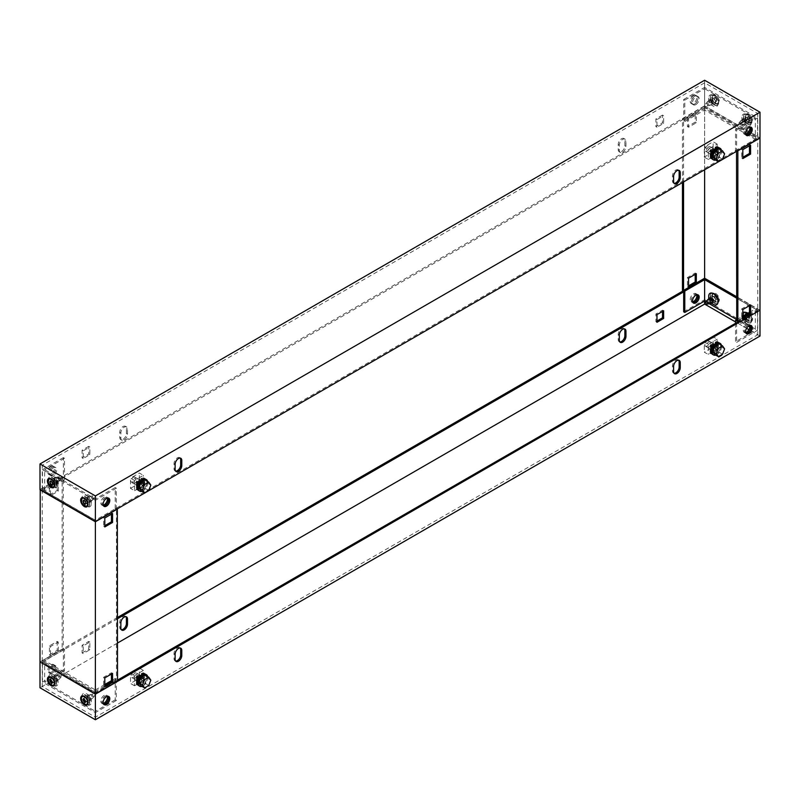 <?xml version="1.0" encoding="UTF-8"?>
<svg xmlns="http://www.w3.org/2000/svg" width="800" height="800" viewBox="0 0 800 800"><rect width="100%" height="100%" fill="white"/><g stroke="black" fill="none" stroke-linecap="round" stroke-linejoin="round"><path stroke-width="0.6" stroke-dasharray="4 3" d="M712.76 349.38A3.13 1.81 120 0 0 714.8 346.62A3.13 1.81 120 0 0 714.32 344.11A3.13 1.81 120 0 0 712.76 344.27A3.13 1.81 120 0 0 710.71 347.03A3.13 1.81 120 0 0 711.19 349.54A3.13 1.81 120 0 0 712.76 349.38M708.71 341.93A3.13 1.81 -60 0 1 710.28 341.78A3.13 1.81 -60 0 1 710.76 344.29A3.13 1.81 -60 0 1 708.71 347.05A3.13 1.81 -60 0 1 707.15 347.2A3.13 1.81 -60 0 1 706.67 344.69A3.13 1.81 -60 0 1 708.71 341.93M718.3 342.38L718.3 349.1L717.19 349.74L715.08 348.84L717.19 350.05L717.19 343.34L716.53 342.96M718.57 342.65L718.3 349.1M716.86 342.83L717.19 349.74M717.19 343.02L717.9 342.61L717.91 349.8L711.68 353.4M716.77 342.78L715.36 341.96L715.36 348.68M717.19 349.38L713.14 347.05L704.28 352.17L708.33 354.5L717.19 349.38L717.19 339.15L713.14 336.82L713.14 347.05M713.14 336.82L704.28 341.93L704.28 352.17M704.28 341.93L708.33 344.27L708.33 354.5M711.98 346.03L711.98 352.74L710.87 353.38M711.57 345.79L710.15 344.97L710.15 351.69L711.98 352.74M712.54 346.94L712.54 352.74L711.62 353.27M711.84 345.63L710.43 344.81L710.15 351.69M712.54 352.74L710.43 351.53M715.36 341.96L715.08 343.76M715.08 343.85L715.08 348.84M708.33 344.27L717.19 339.15M716.5 342.94L715.08 342.12M718.43 342.62L717.19 343.34M718.57 349.26L717.19 350.05M715.97 351.24A3.13 1.81 -60 0 1 714.4 351.39A3.13 1.81 -60 0 1 713.92 348.88A3.13 1.81 -60 0 1 715.97 346.12A3.13 1.81 -60 0 1 717.54 345.97A3.13 1.81 -60 0 1 718.02 348.48A3.13 1.81 -60 0 1 715.97 351.24M707.11 346.12A3.13 1.81 -60 0 1 705.54 346.28A3.13 1.81 -60 0 1 705.06 343.77A3.13 1.81 -60 0 1 707.11 341.01A3.13 1.81 -60 0 1 708.67 340.85A3.13 1.81 -60 0 1 709.15 343.36A3.13 1.81 -60 0 1 707.11 346.12M715.75 355.11A6.66 3.84 120 0 0 716.86 354.63A6.66 3.84 120 0 0 721.43 345.28M719.3 342.91A6.66 3.84 -60 0 1 720.32 348.25A6.66 3.84 -60 0 1 715.97 354.12A6.66 3.84 -60 0 1 712.64 354.45M714.78 354.55L718.93 352.15L721.01 346.79L718.93 343.83M721.01 346.79L724.61 348.87M718.93 352.15L722.53 354.23M142.18 677.39A3.13 1.81 120 0 0 140.14 680.15A3.13 1.81 120 0 0 140.62 682.66A3.13 1.81 120 0 0 142.18 682.51A3.13 1.81 120 0 0 144.23 679.75A3.13 1.81 120 0 0 143.75 677.24A3.13 1.81 120 0 0 142.18 677.39M133.32 672.28A3.13 1.81 120 0 0 131.28 675.04A3.13 1.81 120 0 0 131.76 677.55A3.13 1.81 120 0 0 133.32 677.39A3.13 1.81 120 0 0 135.37 674.63A3.13 1.81 120 0 0 134.89 672.12A3.13 1.81 120 0 0 133.32 672.28M147.65 676.55A6.66 3.84 -60 0 1 143.07 685.9A6.66 3.84 -60 0 1 141.97 686.38M138.86 685.72A6.66 3.84 120 0 0 142.18 685.39A6.66 3.84 120 0 0 146.53 679.52A6.66 3.84 120 0 0 145.51 674.19M145.15 675.11L147.23 678.06L145.15 683.42L140.99 685.82M147.23 678.06L150.83 680.14M145.15 683.42L148.75 685.5M138.97 675.54A3.13 1.81 -60 0 1 140.54 675.38A3.13 1.81 -60 0 1 141.02 677.89A3.13 1.81 -60 0 1 138.97 680.65A3.13 1.81 -60 0 1 137.41 680.81A3.13 1.81 -60 0 1 136.93 678.3A3.13 1.81 -60 0 1 138.97 675.54M134.93 678.32A3.13 1.81 120 0 0 136.98 675.56A3.13 1.81 120 0 0 136.5 673.05A3.13 1.81 120 0 0 134.93 673.2A3.13 1.81 120 0 0 132.88 675.97A3.13 1.81 120 0 0 133.36 678.48A3.13 1.81 120 0 0 134.93 678.32M138.2 677.3L138.2 684.01L136.37 682.96L138.75 684.01L138.75 678.22M137.09 684.65L138.2 684.01M137.78 677.06L136.37 676.24L136.37 682.96M134.54 685.77L130.5 683.44L139.36 678.32L143.4 680.65L134.54 685.77L134.54 675.54L130.5 673.2L130.5 683.44M130.5 673.2L139.36 668.09L139.36 678.32M139.36 668.09L143.4 670.42L143.4 680.65M137.89 684.67L144.12 681.07L144.12 673.88L143.4 674.29L143.4 681.01L144.79 680.53L144.79 673.92M143.02 674.07L143.02 680.43L136.37 684.27L136.37 676.59L143.02 672.76L143.02 674.04L141.58 673.24L141.58 679.95L143.4 681.01M144.51 673.65L144.51 680.37M142.74 674.23L143.4 674.61L143.4 681.33L144.79 680.53M143.4 674.61L144.64 673.9M142.71 674.21L141.3 673.4L141.3 675.03M141.3 675.12L141.58 679.95M143.4 681.33L141.3 680.11M136.37 676.24L136.65 682.8M143.4 670.42L134.54 675.54M138.06 676.9L136.65 676.08M137.83 684.54L138.75 684.01M53.68 676.87A3.69 2.13 60 0 1 53.69 676.88A3.69 2.13 60 0 1 56.29 681.38A3.69 2.13 60 0 1 53.68 682.9A3.69 2.13 60 0 1 53.65 682.89A3.69 2.13 60 0 1 51.07 678.41A3.69 2.13 60 0 1 53.68 676.87M52.9 678.22L52.9 678.22A2.58 1.49 60 0 1 54.73 681.39A2.58 1.49 60 0 1 52.9 682.45A2.58 1.49 60 0 1 52.88 682.43A2.58 1.49 60 0 1 51.08 679.3A2.58 1.49 60 0 1 52.9 678.22L51.08 677.17L52.9 678.22M52.18 685.5A5.82 3.36 60 0 1 48.07 678.38A5.82 3.36 60 0 1 52.18 676A5.82 3.36 60 0 1 52.2 676.01A5.82 3.36 60 0 1 56.3 683.11A5.82 3.36 60 0 1 52.18 685.5M86.91 696.06A3.69 2.13 60 0 1 86.92 696.06A3.69 2.13 60 0 1 89.52 700.57A3.69 2.13 60 0 1 86.91 702.09A3.69 2.13 60 0 1 86.88 702.07A3.69 2.13 60 0 1 84.3 697.6A3.69 2.13 60 0 1 86.91 696.06L85.43 695.2A5.82 3.36 60 0 1 89.53 702.29A5.82 3.36 60 0 1 85.42 704.68A5.82 3.36 60 0 1 81.3 697.56A5.82 3.36 60 0 1 85.42 695.19A5.82 3.36 60 0 1 85.43 695.2M86.14 697.41L86.14 697.41A2.58 1.49 60 0 1 87.96 700.58A2.58 1.49 60 0 1 86.14 701.63A2.58 1.49 60 0 1 86.12 701.62A2.58 1.49 60 0 1 84.31 698.49A2.58 1.49 60 0 1 86.14 697.41L84.31 696.36L86.14 697.41M713.09 302.2A3.69 2.13 60 0 1 713.08 302.19A3.69 2.13 60 0 1 710.48 297.68A3.69 2.13 60 0 1 713.09 296.17A3.69 2.13 60 0 1 713.12 296.18A3.69 2.13 60 0 1 715.7 300.66A3.69 2.13 60 0 1 713.09 302.2L714.57 303.06A5.82 3.36 -120 0 0 714.58 303.07A5.82 3.36 -120 0 0 718.7 300.69A5.82 3.36 -120 0 0 714.58 293.57A5.82 3.36 -120 0 0 710.47 295.96A5.82 3.36 -120 0 0 714.57 303.06M713.86 300.84L713.86 300.84A2.58 1.49 60 0 1 712.04 297.68A2.58 1.49 60 0 1 713.86 296.62A2.58 1.49 60 0 1 713.88 296.63A2.58 1.49 60 0 1 715.69 299.77A2.58 1.49 60 0 1 713.86 300.84L715.69 301.9A5.17 2.98 60 0 1 712.04 295.57A5.17 2.98 60 0 1 715.69 293.46A5.17 2.98 60 0 1 719.35 299.79A5.17 2.98 60 0 1 715.69 301.9L713.86 300.84M746.32 321.38A3.69 2.13 60 0 1 746.31 321.38A3.69 2.13 60 0 1 743.71 316.87A3.69 2.13 60 0 1 746.32 315.35A3.69 2.13 60 0 1 746.35 315.37A3.69 2.13 60 0 1 748.93 319.84A3.69 2.13 60 0 1 746.32 321.38L747.8 322.24A5.82 3.36 -120 0 0 751.93 319.88A5.82 3.36 -120 0 0 747.82 312.75A5.82 3.36 -120 0 0 743.7 315.15A5.82 3.36 -120 0 0 747.8 322.24A5.82 3.36 -120 0 0 747.82 322.25M747.1 320.03L747.1 320.03A2.58 1.49 60 0 1 745.27 316.86A2.58 1.49 60 0 1 747.1 315.81A2.58 1.49 60 0 1 747.12 315.82A2.58 1.49 60 0 1 748.92 318.95A2.58 1.49 60 0 1 747.1 320.03L748.92 321.08A5.17 2.98 60 0 1 745.27 314.75A5.17 2.98 60 0 1 748.92 312.64A5.17 2.98 60 0 1 752.58 318.97A5.17 2.98 60 0 1 748.92 321.08L747.1 320.03M697.52 294.74A4.7 2.71 120 0 0 697 294.25A4.7 2.71 120 0 0 694.65 294.48A4.7 2.71 120 0 0 691.58 298.62A4.7 2.71 120 0 0 692.3 302.39A4.7 2.71 120 0 0 692.99 302.6M696.74 294.81A4.7 2.71 120 0 0 695.89 293.61A4.7 2.71 120 0 0 693.54 293.84A4.7 2.71 120 0 0 690.47 297.98A4.7 2.71 120 0 0 691.19 301.75A4.7 2.71 120 0 0 692.66 301.89M746.09 333.29A4.7 2.71 -60 0 1 745.47 333.08A4.7 2.71 -60 0 1 744.75 329.32A4.7 2.71 -60 0 1 747.82 325.18A4.7 2.71 -60 0 1 750.17 324.94A4.7 2.71 -60 0 1 750.65 325.38M125.91 616.68A4.7 2.71 120 0 0 125.43 616.25A4.7 2.71 120 0 0 123.08 616.48A4.7 2.71 120 0 0 119.75 622.23L119.75 627.35A4.7 2.71 120 0 0 120.73 629.5A4.7 2.71 120 0 0 121.35 629.71M175.62 661.04A4.7 2.71 -60 0 1 175 660.84A4.7 2.71 -60 0 1 174.03 658.69L174.03 653.57A4.7 2.71 -60 0 1 177.35 647.82A4.7 2.71 -60 0 1 179.7 647.58A4.7 2.71 -60 0 1 180.19 648.02M624.38 328.9A4.7 2.71 120 0 0 623.89 328.46A4.7 2.71 120 0 0 621.54 328.69A4.7 2.71 120 0 0 618.22 334.45L618.22 339.57A4.7 2.71 120 0 0 619.19 341.72A4.7 2.71 120 0 0 619.81 341.92M674.09 373.26A4.7 2.71 -60 0 1 673.47 373.05A4.7 2.71 -60 0 1 672.49 370.9L672.49 365.79A4.7 2.71 -60 0 1 675.82 360.03A4.7 2.71 -60 0 1 678.17 359.8A4.7 2.71 -60 0 1 678.65 360.23M52.18 673.08A4.7 2.71 120 0 0 55.25 668.94A4.7 2.71 120 0 0 54.53 665.17A4.7 2.71 120 0 0 52.18 665.4A4.7 2.71 120 0 0 49.11 669.54A4.7 2.71 120 0 0 49.83 673.31A4.7 2.71 120 0 0 52.18 673.08M51.08 672.44A4.7 2.71 120 0 0 54.15 668.3A4.7 2.71 120 0 0 53.43 664.53A4.7 2.71 120 0 0 51.08 664.76A4.7 2.71 120 0 0 48.01 668.9A4.7 2.71 120 0 0 48.73 672.67A4.7 2.71 120 0 0 51.08 672.44M103.62 704.21A4.7 2.71 -60 0 1 103 704.01A4.7 2.71 -60 0 1 102.28 700.24A4.7 2.71 -60 0 1 105.35 696.1A4.7 2.71 -60 0 1 107.7 695.87A4.7 2.71 -60 0 1 108.19 696.3M760 336.05L704.62 304.07L40 687.79M759.78 310.34L704.62 278.49L704.62 304.07M662.52 311.43L662.52 310.15L655.88 313.99L655.88 321.66L656.98 321.02M82.09 652.93L88.74 649.09L88.74 641.42L82.09 645.26L82.09 652.93L83.2 653.57L89.85 649.73L89.85 642.06L83.2 645.9L83.2 653.57M704.62 278.49L682.68 291.15M117.54 617.44L40.22 662.08M711.26 346.44L711.26 353.48M137.48 677.71L137.48 684.75M736.96 322.49L757.78 310.47L704.62 279.77L683.68 291.86M117.54 618.72L42.22 662.2L95.38 692.9L117.54 680.11M757.78 310.47L757.78 334.77L748.95 329.67M746.57 328.3L735.52 321.92M704.62 279.77L704.62 301M117.54 643.02L42.22 686.51L95.38 717.2L757.78 334.77M42.22 662.2L42.22 686.51M95.38 692.9L95.38 717.2M716.8 342.8L716.8 349.16L710.15 353L710.15 345.32L716.8 341.49L716.8 342.76M143.02 672.76L144.12 673.4M136.37 676.59L137.48 677.23M136.37 684.27L137.48 684.91M143.02 680.43L144.12 681.07M88.74 641.42L89.85 642.06M88.74 649.09L89.85 649.73M82.09 645.26L83.2 645.9M716.8 341.49L717.91 342.12M710.15 345.32L711.26 345.96M710.15 353L711.26 353.64M716.8 349.16L717.91 349.8M662.52 310.15L663.63 310.79M655.88 321.66L656.98 322.3M655.88 313.99L656.98 314.63M747.98 314.96L750.22 317.98L749.56 318.95L747.3 315.94L747.98 314.96M747.7 315.12L749.94 318.14L749.26 319.12L747.02 316.1L747.7 315.12M740.86 322.64A1.37 0.79 -120 0 0 740.18 321.17A1.37 0.79 -120 0 0 739.09 320.99A1.37 0.79 -120 0 0 738.93 321.52A1.37 0.79 -120 0 0 739.44 322.8A1.37 0.79 -120 0 0 740.44 323.32A1.37 0.79 -120 0 0 740.86 322.64M744.14 321.54A2.35 1.36 -120 0 0 743.11 319.18A2.35 1.36 -120 0 0 741.3 318.55A2.35 1.36 -120 0 0 741.1 318.71A2.35 1.36 -120 0 0 740.82 319.62A2.35 1.36 -120 0 0 741.7 321.83A2.35 1.36 -120 0 0 743.41 322.71A2.35 1.36 -120 0 0 743.65 322.62A2.35 1.36 -120 0 0 744.14 321.54M745.27 317.06A2.35 1.36 -120 0 0 746.93 319.93A2.35 1.36 -120 0 0 748.1 320.05A2.35 1.36 -120 0 0 748.59 318.97A2.35 1.36 -120 0 0 747.57 316.61A2.35 1.36 -120 0 0 745.75 315.98A2.35 1.36 -120 0 0 745.27 317.06L745.27 315.36A4.43 2.56 -120 0 0 748.4 320.78A4.43 2.56 -120 0 0 750.61 321A4.43 2.56 -120 0 0 751.53 318.97A4.43 2.56 -120 0 0 749.59 314.52A4.43 2.56 -120 0 0 746.18 313.34A4.43 2.56 -120 0 0 745.27 315.36M751.89 318.77A4.43 2.56 -120 0 0 749.95 314.31A4.43 2.56 -120 0 0 746.54 313.13A4.43 2.56 -120 0 0 745.63 315.15A4.43 2.56 -120 0 0 747.56 319.61A4.43 2.56 -120 0 0 750.97 320.79A4.43 2.56 -120 0 0 751.89 318.77M714.75 295.78L716.99 298.8L716.33 299.76L714.07 296.75L714.75 295.78L716.71 298.96L716.05 299.92L713.79 296.91L714.47 295.94M707.87 299.53A2.35 1.36 -120 0 0 707.59 300.44A2.35 1.36 -120 0 0 708.47 302.64A2.35 1.36 -120 0 0 710.18 303.53M712.04 297.87A2.35 1.36 -120 0 0 713.7 300.75A2.35 1.36 -120 0 0 714.87 300.86A2.35 1.36 -120 0 0 715.36 299.79A2.35 1.36 -120 0 0 714.33 297.42A2.35 1.36 -120 0 0 712.52 296.79A2.35 1.36 -120 0 0 712.04 297.87L712.04 296.18A4.43 2.56 -120 0 0 715.17 301.6A4.43 2.56 -120 0 0 717.38 301.81A4.43 2.56 -120 0 0 718.3 299.79A4.43 2.56 -120 0 0 716.36 295.34A4.43 2.56 -120 0 0 712.95 294.15A4.43 2.56 -120 0 0 712.04 296.18M718.66 299.58A4.43 2.56 -120 0 0 716.72 295.13A4.43 2.56 -120 0 0 713.31 293.94A4.43 2.56 -120 0 0 712.4 295.97A4.43 2.56 -120 0 0 714.33 300.42A4.43 2.56 -120 0 0 717.74 301.61A4.43 2.56 -120 0 0 718.66 299.58M85.83 701.55L85.37 702.23M83.86 698.57L86.01 701.44M82.45 696.56A4.43 2.56 -120 0 0 81.7 698.47A4.43 2.56 -120 0 0 83.52 702.79A4.43 2.56 -120 0 0 86.86 704.2M87.95 702.36A4.43 2.56 -120 0 0 87.96 702.08A4.43 2.56 -120 0 0 84.83 696.66A4.43 2.56 -120 0 0 84.58 696.52M87.96 700.38A2.35 1.36 -120 0 0 86.3 697.51A2.35 1.36 -120 0 0 85.13 697.39A2.35 1.36 -120 0 0 84.64 698.47A2.35 1.36 -120 0 0 85.67 700.83A2.35 1.36 -120 0 0 87.48 701.46A2.35 1.36 -120 0 0 87.96 700.38L87.96 702.08M89.09 695.9A2.35 1.36 -120 0 0 90.12 698.26A2.35 1.36 -120 0 0 91.93 698.89A2.35 1.36 -120 0 0 92.13 698.73A2.35 1.36 -120 0 0 92.41 697.81A2.35 1.36 -120 0 0 91.53 695.61A2.35 1.36 -120 0 0 89.82 694.73A2.35 1.36 -120 0 0 89.58 694.82A2.35 1.36 -120 0 0 89.09 695.9M92.37 694.8A1.37 0.79 -120 0 0 93.05 696.27A1.37 0.79 -120 0 0 94.14 696.45A1.37 0.79 -120 0 0 94.3 695.92A1.37 0.79 -120 0 0 93.79 694.64A1.37 0.79 -120 0 0 92.79 694.12A1.37 0.79 -120 0 0 92.37 694.8M52.6 682.37L52.13 683.05M50.63 679.38L52.78 682.25M49.22 677.37A4.43 2.56 -120 0 0 48.47 679.28A4.43 2.56 -120 0 0 50.29 683.61A4.43 2.56 -120 0 0 53.63 685.01M54.72 683.18A4.43 2.56 -120 0 0 54.73 682.89A4.43 2.56 -120 0 0 51.6 677.47A4.43 2.56 -120 0 0 51.35 677.34M54.73 681.2A2.35 1.36 -120 0 0 53.07 678.32A2.35 1.36 -120 0 0 51.9 678.2A2.35 1.36 -120 0 0 51.41 679.28A2.35 1.36 -120 0 0 52.43 681.64A2.35 1.36 -120 0 0 54.25 682.27A2.35 1.36 -120 0 0 54.73 681.2L54.73 682.89M55.86 676.71A2.35 1.36 -120 0 0 56.89 679.08A2.35 1.36 -120 0 0 58.7 679.7A2.35 1.36 -120 0 0 58.9 679.54A2.35 1.36 -120 0 0 59.18 678.63A2.35 1.36 -120 0 0 58.3 676.43A2.35 1.36 -120 0 0 56.59 675.54A2.35 1.36 -120 0 0 56.35 675.64A2.35 1.36 -120 0 0 55.86 676.71M59.14 675.62A1.37 0.79 -120 0 0 59.82 677.08A1.37 0.79 -120 0 0 60.91 677.27A1.37 0.79 -120 0 0 61.07 676.74A1.37 0.79 -120 0 0 60.56 675.45A1.37 0.79 -120 0 0 59.56 674.94A1.37 0.79 -120 0 0 59.14 675.62M138.97 480.48A3.13 1.81 120 0 0 136.93 483.24A3.13 1.81 120 0 0 137.41 485.75A3.13 1.81 120 0 0 138.97 485.6A3.13 1.81 120 0 0 141.02 482.84A3.13 1.81 120 0 0 140.54 480.33A3.13 1.81 120 0 0 138.97 480.48M134.93 483.26A3.13 1.81 -60 0 1 133.36 483.42A3.13 1.81 -60 0 1 132.88 480.91A3.13 1.81 -60 0 1 134.93 478.15A3.13 1.81 -60 0 1 136.5 477.99A3.13 1.81 -60 0 1 136.98 480.5A3.13 1.81 -60 0 1 134.93 483.26M137.78 482L136.37 481.19L136.37 487.9L138.2 488.96L138.2 482.24M138.2 488.96L137.09 489.6M134.54 480.48L130.5 478.15L139.36 473.03L143.4 475.37L134.54 480.48L134.54 490.71L130.5 488.38L130.5 478.15M130.5 488.38L139.36 483.26L139.36 473.03M139.36 483.26L143.4 485.6L143.4 475.37M141.3 480.07L141.3 485.05L143.4 486.27L144.79 485.47L143.4 485.95L143.4 479.24L144.12 478.82L144.12 486.01L137.89 489.61M143.4 485.95L141.58 484.89L141.58 478.18L142.99 479L143.02 485.37L136.37 489.21L136.37 481.54L143.02 477.7L143.02 478.98M144.51 485.31L144.51 478.6M144.79 485.47L144.79 478.86M143.4 486.27L143.4 479.55L144.64 478.84M141.3 479.97L141.58 478.18M143.4 479.55L142.74 479.17M142.71 479.16L141.3 478.34M136.37 487.9L136.65 481.03L138.06 481.84M143.4 485.6L134.54 490.71M137.83 489.48L138.75 488.96L138.75 483.16M138.75 488.96L136.65 487.74M142.18 482.34A3.13 1.81 -60 0 1 143.75 482.18A3.13 1.81 -60 0 1 144.23 484.69A3.13 1.81 -60 0 1 142.18 487.45A3.13 1.81 -60 0 1 140.62 487.61A3.13 1.81 -60 0 1 140.14 485.1A3.13 1.81 -60 0 1 142.18 482.34M133.32 477.22A3.13 1.81 -60 0 1 134.89 477.07A3.13 1.81 -60 0 1 135.37 479.58A3.13 1.81 -60 0 1 133.32 482.34A3.13 1.81 -60 0 1 131.76 482.49A3.13 1.81 -60 0 1 131.28 479.98A3.13 1.81 -60 0 1 133.32 477.22M141.97 491.33A6.66 3.84 120 0 0 143.07 490.84A6.66 3.84 120 0 0 147.65 481.49M145.51 479.13A6.66 3.84 -60 0 1 146.53 484.46A6.66 3.84 -60 0 1 142.18 490.33A6.66 3.84 -60 0 1 138.86 490.66M140.99 490.76L145.15 488.36L147.23 483.01L145.15 480.05M145.15 488.36L148.75 490.44M147.23 483.01L150.83 485.08M715.97 156.18A3.13 1.81 120 0 0 718.02 153.42A3.13 1.81 120 0 0 717.54 150.91A3.13 1.81 120 0 0 715.97 151.07A3.13 1.81 120 0 0 713.92 153.83A3.13 1.81 120 0 0 714.4 156.34A3.13 1.81 120 0 0 715.97 156.18M707.11 151.07A3.13 1.81 120 0 0 709.15 148.3A3.13 1.81 120 0 0 708.67 145.79A3.13 1.81 120 0 0 707.11 145.95A3.13 1.81 120 0 0 705.06 148.71A3.13 1.81 120 0 0 705.54 151.22A3.13 1.81 120 0 0 707.11 151.07M721.43 150.22A6.66 3.84 -60 0 1 716.86 159.57A6.66 3.84 -60 0 1 715.75 160.06M712.64 159.39A6.66 3.84 120 0 0 715.97 159.06A6.66 3.84 120 0 0 720.32 153.19A6.66 3.84 120 0 0 719.3 147.86M718.93 148.78L721.01 151.74L718.93 157.09L714.78 159.49M718.93 157.09L722.53 159.17M721.01 151.74L724.61 153.81M712.76 154.33A3.13 1.81 -60 0 1 711.19 154.48A3.13 1.81 -60 0 1 710.71 151.97A3.13 1.81 -60 0 1 712.76 149.21A3.13 1.81 -60 0 1 714.32 149.06A3.13 1.81 -60 0 1 714.8 151.57A3.13 1.81 -60 0 1 712.76 154.33M708.71 146.88A3.13 1.81 120 0 0 706.67 149.64A3.13 1.81 120 0 0 707.15 152.15A3.13 1.81 120 0 0 708.71 151.99A3.13 1.81 120 0 0 710.76 149.23A3.13 1.81 120 0 0 710.28 146.72A3.13 1.81 120 0 0 708.71 146.88M716.77 147.72L715.36 146.91L715.36 153.62L717.19 154.68L718.3 154.04L718.3 147.32M718.3 154.04L718.57 147.59M717.19 154.68L716.86 147.77M711.68 158.34L717.91 154.74L717.91 147.55L717.19 147.96M717.19 144.09L713.14 141.76L704.28 146.88L708.33 149.21L717.19 144.09L717.19 154.33L713.14 151.99L713.14 141.76M713.14 151.99L704.28 157.11L704.28 146.88M704.28 157.11L708.33 159.44L708.33 149.21M710.87 158.32L711.98 157.68L711.98 150.97M711.98 157.68L710.15 156.63L710.15 149.91L711.57 150.73M711.84 150.57L710.43 149.75L710.43 156.47L712.54 157.68L712.54 151.89M712.54 157.68L711.62 158.21M715.36 153.62L715.08 148.8M715.08 148.7L715.08 147.07L716.5 147.88M708.33 159.44L717.19 154.33M718.57 154.2L717.19 155L717.19 148.28L716.53 147.9M717.19 155L715.08 153.78M718.43 147.57L717.19 148.28M713.09 103.94A3.69 2.13 -120 0 0 715.7 102.4A3.69 2.13 -120 0 0 713.12 97.93A3.69 2.13 -120 0 0 713.09 97.91A3.69 2.13 -120 0 0 710.48 99.43A3.69 2.13 -120 0 0 713.08 103.94A3.69 2.13 -120 0 0 713.09 103.94L714.57 104.8A5.82 3.36 -120 0 0 714.58 104.81A5.82 3.36 -120 0 0 718.7 102.44A5.82 3.36 -120 0 0 714.58 95.32A5.82 3.36 -120 0 0 710.47 97.71A5.82 3.36 -120 0 0 714.57 104.8M713.86 102.59A2.58 1.49 -120 0 0 715.69 101.51A2.58 1.49 -120 0 0 713.88 98.38A2.58 1.49 -120 0 0 713.86 98.37A2.58 1.49 -120 0 0 712.04 99.42A2.58 1.49 -120 0 0 713.86 102.59L715.69 103.64A5.17 2.98 -120 0 0 719.35 101.53A5.17 2.98 -120 0 0 715.69 95.2A5.17 2.98 -120 0 0 712.04 97.31A5.17 2.98 -120 0 0 715.69 103.64L713.86 102.59M746.32 123.13A3.69 2.13 -120 0 0 748.93 121.59A3.69 2.13 -120 0 0 746.35 117.11A3.69 2.13 -120 0 0 746.32 117.1A3.69 2.13 -120 0 0 743.71 118.62A3.69 2.13 -120 0 0 746.31 123.12A3.69 2.13 -120 0 0 746.32 123.13M747.1 121.78A2.58 1.49 -120 0 0 748.92 120.7A2.58 1.49 -120 0 0 747.12 117.57A2.58 1.49 -120 0 0 747.1 117.55A2.58 1.49 -120 0 0 745.27 118.61A2.58 1.49 -120 0 0 747.1 121.78L748.92 122.83A5.17 2.98 -120 0 0 752.58 120.72A5.17 2.98 -120 0 0 748.92 114.39A5.17 2.98 -120 0 0 745.27 116.5A5.17 2.98 -120 0 0 748.92 122.83L747.1 121.78M747.82 114.5A5.82 3.36 -120 0 0 743.7 116.89A5.82 3.36 -120 0 0 747.8 123.99A5.82 3.36 -120 0 0 747.82 124A5.82 3.36 -120 0 0 751.93 121.62A5.82 3.36 -120 0 0 747.82 114.5M53.68 478.62A3.69 2.13 -120 0 0 51.07 480.16A3.69 2.13 -120 0 0 53.65 484.63A3.69 2.13 -120 0 0 53.68 484.65A3.69 2.13 -120 0 0 56.29 483.13A3.69 2.13 -120 0 0 53.69 478.62A3.69 2.13 -120 0 0 53.68 478.62L52.2 477.76A5.82 3.36 60 0 1 52.2 477.76A5.82 3.36 60 0 1 56.3 484.85A5.82 3.36 60 0 1 52.18 487.25A5.82 3.36 60 0 1 48.07 480.12A5.82 3.36 60 0 1 52.18 477.75M52.9 479.97A2.58 1.49 -120 0 0 51.08 481.05A2.58 1.49 -120 0 0 52.88 484.18A2.58 1.49 -120 0 0 52.9 484.19A2.58 1.49 -120 0 0 54.73 483.14A2.58 1.49 -120 0 0 52.9 479.97L51.08 478.92L52.9 479.97M86.91 497.8A3.69 2.13 -120 0 0 84.3 499.34A3.69 2.13 -120 0 0 86.88 503.82A3.69 2.13 -120 0 0 86.91 503.83A3.69 2.13 -120 0 0 89.52 502.32A3.69 2.13 -120 0 0 86.92 497.81A3.69 2.13 -120 0 0 86.91 497.8L85.43 496.94A5.82 3.36 60 0 1 89.53 504.04A5.82 3.36 60 0 1 85.42 506.43A5.82 3.36 60 0 1 81.3 499.31A5.82 3.36 60 0 1 85.42 496.93A5.82 3.36 60 0 1 85.43 496.94M86.14 499.16A2.58 1.49 -120 0 0 84.31 500.23A2.58 1.49 -120 0 0 86.12 503.37A2.58 1.49 -120 0 0 86.14 503.38A2.58 1.49 -120 0 0 87.96 502.32A2.58 1.49 -120 0 0 86.14 499.16L84.31 498.1L86.14 499.16M52.18 467.15A4.7 2.71 120 0 0 49.11 471.29A4.7 2.71 120 0 0 49.83 475.06A4.7 2.71 120 0 0 52.18 474.82A4.7 2.71 120 0 0 55.25 470.68A4.7 2.71 120 0 0 54.53 466.92A4.7 2.71 120 0 0 52.18 467.15M51.08 466.51A4.7 2.71 120 0 0 48.01 470.65A4.7 2.71 120 0 0 48.73 474.42A4.7 2.71 120 0 0 51.08 474.18A4.7 2.71 120 0 0 54.15 470.04A4.7 2.71 120 0 0 53.43 466.28A4.7 2.71 120 0 0 51.08 466.51M103.62 505.96A4.7 2.71 -60 0 1 103 505.75A4.7 2.71 -60 0 1 102.28 501.99A4.7 2.71 -60 0 1 105.35 497.85A4.7 2.71 -60 0 1 107.7 497.61A4.7 2.71 -60 0 1 108.19 498.05M622.65 152.18A4.7 2.71 120 0 0 625.97 146.43L625.97 141.31A4.7 2.71 120 0 0 625 139.16A4.7 2.71 120 0 0 621.37 140.42A4.7 2.71 120 0 0 619.32 145.15L619.32 150.27A4.7 2.71 120 0 0 620.3 152.42A4.7 2.71 120 0 0 622.65 152.18M621.54 151.55A4.7 2.71 120 0 0 624.86 145.79L624.86 140.67A4.7 2.71 120 0 0 623.89 138.52A4.7 2.71 120 0 0 620.27 139.78A4.7 2.71 120 0 0 618.22 144.51L618.22 149.63A4.7 2.71 120 0 0 619.19 151.78A4.7 2.71 120 0 0 621.54 151.55M124.18 439.97A4.7 2.71 120 0 0 127.51 434.21L127.51 429.1A4.7 2.71 120 0 0 126.53 426.95A4.7 2.71 120 0 0 122.91 428.2A4.7 2.71 120 0 0 120.86 432.93L120.86 438.05A4.7 2.71 120 0 0 121.83 440.2A4.7 2.71 120 0 0 124.18 439.97M123.08 439.33A4.7 2.71 120 0 0 126.4 433.57L126.4 428.46A4.7 2.71 120 0 0 125.43 426.31A4.7 2.71 120 0 0 121.81 427.56A4.7 2.71 120 0 0 119.75 432.29L119.75 437.41A4.7 2.71 120 0 0 120.73 439.56A4.7 2.71 120 0 0 123.08 439.33M694.65 96.23A4.7 2.71 120 0 0 691.58 100.37A4.7 2.71 120 0 0 692.3 104.13A4.7 2.71 120 0 0 694.65 103.9A4.7 2.71 120 0 0 697.72 99.76A4.7 2.71 120 0 0 697 95.99A4.7 2.71 120 0 0 694.65 96.23M693.54 95.59A4.7 2.71 120 0 0 690.47 99.73A4.7 2.71 120 0 0 691.19 103.49A4.7 2.71 120 0 0 693.54 103.26A4.7 2.71 120 0 0 696.61 99.12A4.7 2.71 120 0 0 695.89 95.35A4.7 2.71 120 0 0 693.54 95.59M746.09 135.04A4.7 2.71 -60 0 1 745.47 134.83A4.7 2.71 -60 0 1 744.75 131.06A4.7 2.71 -60 0 1 747.82 126.92A4.7 2.71 -60 0 1 750.17 126.69A4.7 2.71 -60 0 1 750.65 127.13M88.74 446.36L82.09 450.2L82.09 457.88L88.74 454.04L88.74 446.36L89.85 447L83.2 450.84L83.2 458.51L89.85 454.68L89.85 447M662.52 115.09L655.88 118.93L655.88 126.6L662.52 122.77L662.52 115.09L663.63 115.73L656.98 119.57L656.98 127.24L663.63 123.41L663.63 115.73M40 489.53L704.62 105.82L704.62 80.24M704.62 105.82L760 137.8M137.48 482.66L137.48 489.69M711.26 151.39L711.26 158.42M95.38 520.23L42.22 489.53L704.62 107.1L757.78 137.8L95.38 520.23L95.38 495.93L42.22 465.23L704.62 82.8L757.78 113.49L95.38 495.93M42.22 489.53L42.22 465.23M704.62 107.1L704.62 82.8M757.78 137.8L757.78 113.49M674.09 183.32A4.7 2.71 -60 0 1 673.47 183.11A4.7 2.71 -60 0 1 672.49 180.96L672.49 175.85A4.7 2.71 -60 0 1 674.54 171.12A4.7 2.71 -60 0 1 678.17 169.86A4.7 2.71 -60 0 1 678.65 170.29M175.62 471.1A4.7 2.71 -60 0 1 175 470.9A4.7 2.71 -60 0 1 174.03 468.75L174.03 463.63A4.7 2.71 -60 0 1 176.08 458.9A4.7 2.71 -60 0 1 179.7 457.64A4.7 2.71 -60 0 1 180.19 458.08M716.8 147.74L716.8 154.1L710.15 157.94L710.15 150.27L716.8 146.43L716.8 147.71M710.15 157.94L711.26 158.58M716.8 154.1L717.91 154.74M716.8 146.43L717.91 147.07M710.15 150.27L711.26 150.91M655.88 126.6L656.98 127.24M655.88 118.93L656.98 119.57M662.52 122.77L663.63 123.41M136.37 489.21L137.48 489.85M143.02 485.37L144.12 486.01M143.02 477.7L144.12 478.34M136.37 481.54L137.48 482.18M82.09 457.88L83.2 458.51M82.09 450.2L83.2 450.84M88.74 454.04L89.85 454.68M85.37 503.98L85.83 503.3M86.01 503.18L85.53 500.96L83.86 500.31M94.3 497.67A1.37 0.79 60 0 1 94.14 498.2A1.37 0.79 60 0 1 93.05 498.02A1.37 0.79 60 0 1 92.37 496.55A1.37 0.79 60 0 1 92.79 495.87A1.37 0.79 60 0 1 93.79 496.38A1.37 0.79 60 0 1 94.3 497.67M92.41 499.56A2.35 1.36 60 0 1 92.13 500.47A2.35 1.36 60 0 1 91.93 500.64A2.35 1.36 60 0 1 90.12 500.01A2.35 1.36 60 0 1 89.09 497.64A2.35 1.36 60 0 1 89.58 496.57A2.35 1.36 60 0 1 89.82 496.47A2.35 1.36 60 0 1 91.53 497.36A2.35 1.36 60 0 1 92.41 499.56M87.96 502.13A2.35 1.36 60 0 1 87.48 503.21A2.35 1.36 60 0 1 85.67 502.58A2.35 1.36 60 0 1 84.64 500.21A2.35 1.36 60 0 1 85.13 499.14A2.35 1.36 60 0 1 86.3 499.25A2.35 1.36 60 0 1 87.96 502.13L87.96 503.82A4.43 2.56 60 0 1 87.95 504.11M86.86 505.94A4.43 2.56 60 0 1 83.52 504.54A4.43 2.56 60 0 1 81.7 500.21A4.43 2.56 60 0 1 82.45 498.3M84.58 498.27A4.43 2.56 60 0 1 84.83 498.4A4.43 2.56 60 0 1 87.96 503.82M52.13 484.79L52.6 484.11M52.78 484L52.3 481.78L50.63 481.13M61.07 478.48A1.37 0.79 60 0 1 60.91 479.01A1.37 0.79 60 0 1 59.82 478.83A1.37 0.79 60 0 1 59.14 477.36A1.37 0.79 60 0 1 59.56 476.68A1.37 0.79 60 0 1 60.56 477.2A1.37 0.79 60 0 1 61.07 478.48M59.18 480.38A2.35 1.36 60 0 1 58.9 481.29A2.35 1.36 60 0 1 58.7 481.45A2.35 1.36 60 0 1 56.89 480.82A2.35 1.36 60 0 1 55.86 478.46A2.35 1.36 60 0 1 56.35 477.38A2.35 1.36 60 0 1 56.59 477.29A2.35 1.36 60 0 1 58.3 478.17A2.35 1.36 60 0 1 59.18 480.38M54.73 482.94A2.35 1.36 60 0 1 54.25 484.02A2.35 1.36 60 0 1 52.43 483.39A2.35 1.36 60 0 1 51.41 481.03A2.35 1.36 60 0 1 51.9 479.95A2.35 1.36 60 0 1 53.07 480.07A2.35 1.36 60 0 1 54.73 482.94L54.73 484.64A4.43 2.56 60 0 1 54.72 484.93M53.63 486.76A4.43 2.56 60 0 1 50.29 485.35A4.43 2.56 60 0 1 48.47 481.03A4.43 2.56 60 0 1 49.22 479.12M51.35 479.08A4.43 2.56 60 0 1 51.6 479.22A4.43 2.56 60 0 1 54.73 484.64M749.53 117.6L747.96 116.71L747.3 117.68L747.98 119.81L749.56 120.7L750.22 119.73L749.53 117.6M749.26 117.76L747.68 116.87L747.02 117.84L747.7 119.97L749.28 120.86L749.94 119.89L749.26 117.76M751.89 120.51A4.43 2.56 60 0 1 750.97 122.54A4.43 2.56 60 0 1 747.56 121.35A4.43 2.56 60 0 1 745.63 116.9A4.43 2.56 60 0 1 746.54 114.87A4.43 2.56 60 0 1 749.95 116.06A4.43 2.56 60 0 1 751.89 120.51M745.27 117.11A4.43 2.56 60 0 1 746.18 115.08A4.43 2.56 60 0 1 749.59 116.27A4.43 2.56 60 0 1 751.53 120.72A4.43 2.56 60 0 1 750.61 122.75A4.43 2.56 60 0 1 748.4 122.53A4.43 2.56 60 0 1 745.27 117.11L745.27 118.8A2.35 1.36 60 0 1 745.75 117.73A2.35 1.36 60 0 1 747.57 118.36A2.35 1.36 60 0 1 748.59 120.72A2.35 1.36 60 0 1 748.1 121.8A2.35 1.36 60 0 1 746.93 121.68A2.35 1.36 60 0 1 745.27 118.8M740.82 121.37A2.35 1.36 60 0 1 741.1 120.46A2.35 1.36 60 0 1 741.3 120.3A2.35 1.36 60 0 1 743.11 120.92A2.35 1.36 60 0 1 744.14 123.29A2.35 1.36 60 0 1 743.65 124.36A2.35 1.36 60 0 1 743.41 124.46A2.35 1.36 60 0 1 741.7 123.57A2.35 1.36 60 0 1 740.82 121.37M738.93 123.26A1.37 0.79 60 0 1 739.09 122.73A1.37 0.79 60 0 1 740.18 122.92A1.37 0.79 60 0 1 740.86 124.38A1.37 0.79 60 0 1 740.44 125.06A1.37 0.79 60 0 1 739.44 124.55A1.37 0.79 60 0 1 738.93 123.26M716.3 98.42L714.73 97.53L714.07 98.5L714.75 100.62L716.33 101.51L716.99 100.54L716.3 98.42M716.02 98.58L714.45 97.69L713.79 98.66L714.47 100.78L716.05 101.67L716.71 100.7L716.02 98.58M718.66 101.33A4.43 2.56 60 0 1 717.74 103.35A4.43 2.56 60 0 1 714.33 102.17A4.43 2.56 60 0 1 712.4 97.71A4.43 2.56 60 0 1 713.31 95.69A4.43 2.56 60 0 1 716.72 96.87A4.43 2.56 60 0 1 718.66 101.33M712.04 97.92A4.43 2.56 60 0 1 712.95 95.9A4.43 2.56 60 0 1 716.36 97.08A4.43 2.56 60 0 1 718.3 101.53A4.43 2.56 60 0 1 717.38 103.56A4.43 2.56 60 0 1 715.17 103.34A4.43 2.56 60 0 1 712.04 97.92L712.04 99.62A2.35 1.36 60 0 1 712.52 98.54A2.35 1.36 60 0 1 714.33 99.17A2.35 1.36 60 0 1 715.36 101.53A2.35 1.36 60 0 1 714.87 102.61A2.35 1.36 60 0 1 713.7 102.49A2.35 1.36 60 0 1 712.04 99.62M707.59 102.19A2.35 1.36 60 0 1 707.87 101.27A2.35 1.36 60 0 1 708.07 101.11A2.35 1.36 60 0 1 709.88 101.74A2.35 1.36 60 0 1 710.91 104.1A2.35 1.36 60 0 1 710.42 105.18A2.35 1.36 60 0 1 710.18 105.27A2.35 1.36 60 0 1 708.47 104.39A2.35 1.36 60 0 1 707.59 102.19M705.7 104.08A1.37 0.79 60 0 1 705.86 103.55A1.37 0.79 60 0 1 706.95 103.73A1.37 0.79 60 0 1 707.63 105.2A1.37 0.79 60 0 1 707.21 105.88A1.37 0.79 60 0 1 706.21 105.36A1.37 0.79 60 0 1 705.7 104.08M711.08 303.06A2.87 1.66 60 0 1 710.73 302.89L710.73 302.89A2.87 1.66 60 0 1 708.7 299.37A2.87 1.66 60 0 1 708.73 298.99M711.51 298.65L710.73 298.2L711.51 298.65A1.76 1.02 60 0 1 712.76 300.81A1.76 1.02 60 0 1 711.51 301.53L711.51 301.53A1.76 1.02 60 0 1 710.26 299.37A1.76 1.02 60 0 1 711.51 298.65M714.47 303.24L714.47 303.24A5.95 3.44 60 0 1 710.26 295.95A5.95 3.44 60 0 1 714.47 293.52A5.95 3.44 60 0 1 718.68 300.81A5.95 3.44 60 0 1 714.47 303.24L711.51 301.53L714.47 303.24M710.73 99.95L710.73 99.95A2.87 1.66 60 0 1 712.76 103.46A2.87 1.66 60 0 1 710.73 104.63L713.37 106.16A6.6 3.81 -120 0 0 718.03 103.46A6.6 3.81 -120 0 0 713.37 95.38A6.6 3.81 -120 0 0 708.7 98.07A6.6 3.81 -120 0 0 713.37 106.16L710.73 104.63A2.87 1.66 60 0 1 708.7 101.12A2.87 1.66 60 0 1 710.73 99.95L711.51 100.4A1.76 1.02 60 0 1 712.76 102.56A1.76 1.02 60 0 1 711.51 103.28L711.51 103.28A1.76 1.02 60 0 1 710.26 101.12A1.76 1.02 60 0 1 711.51 100.4L710.73 99.95M714.47 104.99L714.47 104.99A5.95 3.44 60 0 1 710.26 97.7A5.95 3.44 60 0 1 714.47 95.27A5.95 3.44 60 0 1 718.68 102.56A5.95 3.44 60 0 1 714.47 104.99L711.51 103.28L714.47 104.99M747.52 313.45A6.6 3.81 60 0 1 751.24 321.42A6.6 3.81 60 0 1 746.6 323.6L743.96 322.07A2.87 1.66 60 0 1 741.93 318.56A2.87 1.66 60 0 1 743.96 317.39L743.96 317.39A2.87 1.66 60 0 1 745.99 320.9A2.87 1.66 60 0 1 743.96 322.07L746.6 323.6A6.6 3.81 60 0 1 741.93 315.51A6.6 3.81 60 0 1 742.83 312.85M744.74 317.84L743.96 317.39L744.74 317.84A1.76 1.02 60 0 1 745.99 320A1.76 1.02 60 0 1 744.74 320.72L744.74 320.72A1.76 1.02 60 0 1 743.5 318.56A1.76 1.02 60 0 1 744.74 317.84M747.7 322.43L747.7 322.43A5.95 3.44 60 0 1 743.5 315.14A5.95 3.44 60 0 1 747.7 312.71A5.95 3.44 60 0 1 751.91 320A5.95 3.44 60 0 1 747.7 322.43L744.74 320.72L747.7 322.43M743.96 119.13L743.96 119.13A2.87 1.66 60 0 1 745.99 122.65A2.87 1.66 60 0 1 743.96 123.82L746.6 125.34A6.6 3.81 -120 0 0 751.26 122.65A6.6 3.81 -120 0 0 746.6 114.56A6.6 3.81 -120 0 0 741.93 117.26A6.6 3.81 -120 0 0 746.6 125.34L743.96 123.82A2.87 1.66 60 0 1 741.93 120.3A2.87 1.66 60 0 1 743.96 119.13L744.74 119.58A1.76 1.02 60 0 1 745.99 121.74A1.76 1.02 60 0 1 744.74 122.46L744.74 122.46A1.76 1.02 60 0 1 743.5 120.3A1.76 1.02 60 0 1 744.74 119.58L743.96 119.13M747.7 124.17L747.7 124.17A5.95 3.44 60 0 1 743.5 116.88A5.95 3.44 60 0 1 747.7 114.45A5.95 3.44 60 0 1 751.91 121.74A5.95 3.44 60 0 1 747.7 124.17L744.74 122.46L747.7 124.17M695.86 104.6A4.7 2.71 120 0 0 698.93 100.46A4.7 2.71 120 0 0 698.21 96.7A4.7 2.71 120 0 0 695.86 96.93A4.7 2.71 120 0 0 692.79 101.07A4.7 2.71 120 0 0 693.51 104.84A4.7 2.71 120 0 0 695.86 104.6M694.76 103.96A4.7 2.71 120 0 0 697.83 99.82A4.7 2.71 120 0 0 697.11 96.06A4.7 2.71 120 0 0 694.76 96.29A4.7 2.71 120 0 0 691.69 100.43A4.7 2.71 120 0 0 692.41 104.2A4.7 2.71 120 0 0 694.76 103.96M746.04 134.98A4.7 2.71 -60 0 1 745.35 134.77A4.7 2.71 -60 0 1 744.63 131A4.7 2.71 -60 0 1 747.7 126.86A4.7 2.71 -60 0 1 750.05 126.63A4.7 2.71 -60 0 1 750.58 127.12M745.72 134.26A4.7 2.71 -60 0 1 744.25 134.13A4.7 2.71 -60 0 1 743.53 130.36A4.7 2.71 -60 0 1 746.6 126.22A4.7 2.71 -60 0 1 748.95 125.99A4.7 2.71 -60 0 1 749.8 127.19M746.04 333.23A4.7 2.71 -60 0 1 745.35 333.02A4.7 2.71 -60 0 1 744.63 329.25A4.7 2.71 -60 0 1 747.7 325.11A4.7 2.71 -60 0 1 750.05 324.88A4.7 2.71 -60 0 1 750.58 325.37M745.72 332.52A4.7 2.71 -60 0 1 744.25 332.38A4.7 2.71 -60 0 1 743.53 328.62A4.7 2.71 -60 0 1 746.6 324.47A4.7 2.71 -60 0 1 748.95 324.24A4.7 2.71 -60 0 1 749.8 325.45M697.59 294.75A4.7 2.71 120 0 0 697.11 294.31A4.7 2.71 120 0 0 694.76 294.54A4.7 2.71 120 0 0 691.69 298.69A4.7 2.71 120 0 0 692.41 302.45A4.7 2.71 120 0 0 693.03 302.66M683.57 181.92L683.57 120.78L684.79 121.49L684.79 100.13L704.62 88.68L704.62 110.04L745.62 133.71M682.46 182.56L682.46 118.87L683.68 119.57L683.68 99.49L684.79 100.13M683.68 291.73L704.62 279.64L704.62 299.72L757.56 330.29L757.56 310.21L704.62 279.64M682.46 291.03L704.62 278.24L704.62 106.08L759.78 137.92M760 310.21L704.62 278.24M736.63 322.3L757.56 310.21M736.52 151.35L735.52 150.78L735.52 129.42L736.63 130.06L736.63 150.14L757.56 138.05L757.56 117.97L704.62 87.4L704.62 107.48L757.56 138.05M736.63 150.14L737.62 150.71M682.46 118.87L704.62 106.08M683.68 119.57L704.62 107.48M687.45 117.65L687.45 126.6L695.2 122.13L695.2 113.17L687.45 117.65L688.55 118.29L696.31 113.81L696.31 122.77L688.55 127.24L688.55 118.29M695.2 274.34L695.2 273.06L687.45 277.53L687.45 286.49L688.55 285.85M735.52 323.32L735.52 341.74L755.35 330.29L755.35 308.93L736.74 298.19M736.63 322.68L736.63 342.38L735.52 341.74M683.68 99.49L704.62 87.4M735.52 129.42L755.35 117.97L704.62 88.68M736.63 130.06L757.56 117.97M736.63 342.38L757.56 330.29M705.91 301.75L709.29 303.71M736.74 319.55L748.31 326.23M749.86 327.13L755.35 330.29M683.68 311.81L704.62 299.72M736.74 319.68L742.83 316.16M749.48 312.32L755.35 308.93M736.74 321.08L757.78 308.93L736.74 296.78M749.48 145.79L749.48 144.51L741.72 148.99L741.72 157.94L742.83 157.3M749.48 305.67L749.48 304.39L741.72 308.87L741.72 317.82L742.83 317.18M736.74 151.48L757.78 139.33L757.78 308.93M735.52 150.78L755.35 139.33L755.35 117.97M746.25 134.08L755.35 139.33M684.79 121.49L704.62 110.04M683.57 120.78L704.62 108.63L757.78 139.33M704.62 169.77L704.62 108.63M713.37 304.41A6.6 3.81 60 0 1 708.7 296.33M687.45 286.49L688.55 287.13M695.2 273.06L696.31 273.7M687.45 277.53L688.55 278.17M695.2 122.13L696.31 122.77M687.45 126.6L688.55 127.24M695.2 113.17L696.31 113.81M741.72 308.87L742.83 309.51M741.72 317.82L742.83 318.46M749.48 304.39L750.58 305.03M741.72 148.99L742.83 149.63M741.72 157.94L742.83 158.58M749.48 144.51L750.58 145.15M89.27 695.37A2.87 1.66 -120 0 0 87.24 696.54A2.87 1.66 -120 0 0 89.27 700.05L89.27 700.05A2.87 1.66 -120 0 0 91.3 698.88A2.87 1.66 -120 0 0 89.27 695.37L86.63 693.84A6.6 3.81 -120 0 0 81.97 696.54A6.6 3.81 -120 0 0 86.63 704.62A6.6 3.81 -120 0 0 91.3 701.93A6.6 3.81 -120 0 0 86.63 693.84L89.27 695.37M88.49 699.6L89.27 700.05L88.49 699.6A1.76 1.02 -120 0 0 89.74 698.88A1.76 1.02 -120 0 0 88.49 696.72L85.53 695.01A5.95 3.44 -120 0 0 81.32 697.44A5.95 3.44 -120 0 0 85.53 704.73A5.95 3.44 -120 0 0 89.74 702.3A5.95 3.44 -120 0 0 85.53 695.01L88.49 696.72A1.76 1.02 -120 0 0 87.24 697.44A1.76 1.02 -120 0 0 88.49 699.6L88.49 699.6M89.27 497.11A2.87 1.66 -120 0 0 87.24 498.28A2.87 1.66 -120 0 0 89.27 501.8L89.27 501.8A2.87 1.66 -120 0 0 91.3 500.63A2.87 1.66 -120 0 0 89.27 497.11L86.63 495.59A6.6 3.81 60 0 1 91.3 503.67A6.6 3.81 60 0 1 86.63 506.37A6.6 3.81 60 0 1 81.97 498.28A6.6 3.81 60 0 1 86.63 495.59L89.27 497.11M88.49 501.35L89.27 501.8L88.49 501.35A1.76 1.02 -120 0 0 89.74 500.63A1.76 1.02 -120 0 0 88.49 498.47L85.53 496.76A5.95 3.44 -120 0 0 81.32 499.19A5.95 3.44 -120 0 0 85.53 506.48A5.95 3.44 -120 0 0 89.74 504.05A5.95 3.44 -120 0 0 85.53 496.76L88.49 498.47A1.76 1.02 -120 0 0 87.24 499.19A1.76 1.02 -120 0 0 88.49 501.35L88.49 501.35M56.04 676.18A2.87 1.66 -120 0 0 54.01 677.35A2.87 1.66 -120 0 0 56.04 680.87L56.04 680.87A2.87 1.66 -120 0 0 58.07 679.7A2.87 1.66 -120 0 0 56.04 676.18L53.4 674.66A6.6 3.81 -120 0 0 48.74 677.35A6.6 3.81 -120 0 0 53.4 685.44A6.6 3.81 -120 0 0 58.07 682.74A6.6 3.81 -120 0 0 53.4 674.66L56.04 676.18M55.26 680.42L56.04 680.87L55.26 680.42A1.76 1.02 -120 0 0 56.5 679.7A1.76 1.02 -120 0 0 55.26 677.54L52.3 675.83A5.95 3.44 -120 0 0 48.09 678.26A5.95 3.44 -120 0 0 52.3 685.55A5.95 3.44 -120 0 0 56.5 683.12A5.95 3.44 -120 0 0 52.3 675.83L55.26 677.54A1.76 1.02 -120 0 0 54.01 678.26A1.76 1.02 -120 0 0 55.26 680.42L55.26 680.42M56.04 477.93A2.87 1.66 -120 0 0 54.01 479.1A2.87 1.66 -120 0 0 56.04 482.61L56.04 482.61A2.87 1.66 -120 0 0 58.07 481.44A2.87 1.66 -120 0 0 56.04 477.93L53.4 476.4A6.6 3.81 60 0 1 58.07 484.49A6.6 3.81 60 0 1 53.4 487.18A6.6 3.81 60 0 1 48.74 479.1A6.6 3.81 60 0 1 53.4 476.4L56.04 477.93M55.26 482.16L56.04 482.61L55.26 482.16A1.76 1.02 -120 0 0 56.5 481.44A1.76 1.02 -120 0 0 55.26 479.28L52.3 477.57A5.95 3.44 -120 0 0 48.09 480A5.95 3.44 -120 0 0 52.3 487.29A5.95 3.44 -120 0 0 56.5 484.86A5.95 3.44 -120 0 0 52.3 477.57L55.26 479.28A1.76 1.02 -120 0 0 54.01 480A1.76 1.02 -120 0 0 55.26 482.16L55.26 482.16M103.26 505.19A4.7 2.71 -60 0 1 101.79 505.05A4.7 2.71 -60 0 1 101.07 501.28A4.7 2.71 -60 0 1 104.14 497.14A4.7 2.71 -60 0 1 106.49 496.91A4.7 2.71 -60 0 1 107.34 498.11M103.58 505.9A4.7 2.71 -60 0 1 102.89 505.69A4.7 2.71 -60 0 1 102.17 501.92A4.7 2.71 -60 0 1 105.24 497.78A4.7 2.71 -60 0 1 107.59 497.55A4.7 2.71 -60 0 1 108.12 498.04M52.3 467.21A4.7 2.71 120 0 0 49.23 471.35A4.7 2.71 120 0 0 49.95 475.12A4.7 2.71 120 0 0 52.3 474.89A4.7 2.71 120 0 0 55.37 470.75A4.7 2.71 120 0 0 54.65 466.98A4.7 2.71 120 0 0 52.3 467.21M53.4 467.85A4.7 2.71 120 0 0 50.33 471.99A4.7 2.71 120 0 0 51.05 475.76A4.7 2.71 120 0 0 53.4 475.53A4.7 2.71 120 0 0 56.47 471.38A4.7 2.71 120 0 0 55.75 467.62A4.7 2.71 120 0 0 53.4 467.85M52.3 665.47A4.7 2.71 120 0 0 49.23 669.61A4.7 2.71 120 0 0 49.95 673.37A4.7 2.71 120 0 0 52.3 673.14A4.7 2.71 120 0 0 55.37 669A4.7 2.71 120 0 0 54.65 665.23A4.7 2.71 120 0 0 52.3 665.47M53.4 666.11A4.7 2.71 120 0 0 50.33 670.25A4.7 2.71 120 0 0 51.05 674.01A4.7 2.71 120 0 0 53.4 673.78A4.7 2.71 120 0 0 56.47 669.64A4.7 2.71 120 0 0 55.75 665.87A4.7 2.71 120 0 0 53.4 666.11M103.26 703.44A4.7 2.71 -60 0 1 101.79 703.3A4.7 2.71 -60 0 1 101.07 699.54A4.7 2.71 -60 0 1 104.14 695.4A4.7 2.71 -60 0 1 106.49 695.16A4.7 2.71 -60 0 1 107.34 696.37M103.58 704.15A4.7 2.71 -60 0 1 102.89 703.94A4.7 2.71 -60 0 1 102.17 700.18A4.7 2.71 -60 0 1 105.24 696.04A4.7 2.71 -60 0 1 107.59 695.8A4.7 2.71 -60 0 1 108.12 696.29M117.54 681.13L116.32 680.43L116.32 700.51L115.21 699.87L115.21 678.51L116.43 679.22L116.43 509.61L115.21 508.91L115.21 487.55L95.38 499L95.38 520.36L42.44 489.79L42.44 469.71L95.38 500.28L95.38 520.36L44.65 491.07L44.65 469.71L95.38 499M117.32 508.85L116.32 508.27L116.32 488.19L115.21 487.55M116.32 680.43L95.38 692.52L95.38 712.6L42.44 682.03L42.44 661.95L95.38 692.52M62.15 649.16L63.37 649.86L63.37 669.94L64.48 670.58L64.48 649.22L63.26 648.52L63.26 478.92L64.48 479.62L64.48 458.26L63.37 457.62L63.37 477.7L62.15 477L62.15 649.16L40 661.95M63.37 649.86L42.44 661.95M57.17 481.54L57.17 490.49L49.42 494.97L49.42 486.01L57.17 481.54L58.28 482.18L58.28 491.13L50.52 495.61L50.52 486.65L58.28 482.18M57.17 641.42L57.17 650.37L49.42 654.85L49.42 645.9L57.17 641.42L58.28 642.06L58.28 651.01L50.52 655.49L50.52 646.54L58.28 642.06M62.15 477L40.22 489.66M63.37 477.7L42.44 489.79M116.32 508.27L115.21 508.91M116.32 488.19L95.38 500.28M64.48 458.26L44.65 469.71M63.37 457.62L42.44 469.71M63.37 669.94L42.44 682.03M64.48 670.58L44.65 682.03L44.65 660.67L95.38 689.96L95.38 711.32L44.65 682.03M115.21 699.87L95.38 711.32M116.32 700.51L95.38 712.6M115.21 678.51L111.45 680.69M104.8 684.52L95.38 689.96M64.48 649.22L44.65 660.67M63.26 648.52L42.22 660.67L95.38 691.37L95.38 521.76L42.22 491.07L42.22 660.67M116.43 679.22L95.38 691.37M63.26 478.92L42.22 491.07M64.48 479.62L44.65 491.07M116.43 509.61L95.38 521.76M111.45 514.15L111.45 512.87L103.69 517.35L103.69 526.3L104.8 525.66M111.45 674.04L111.45 672.76L103.69 677.23L103.69 686.19L104.8 685.55M104.8 686.83L103.69 686.19M104.8 677.87L103.69 677.23M112.55 673.4L111.45 672.76M104.8 526.94L103.69 526.3M104.8 517.99L103.69 517.35M112.55 513.51L111.45 512.87M58.28 651.01L57.17 650.37M50.52 646.54L49.42 645.9M50.52 655.49L49.42 654.85M58.28 491.13L57.17 490.49M50.52 486.65L49.42 486.01M50.52 495.61L49.42 494.97M119.75 622.23L120.86 622.87M174.03 653.57L175.14 654.21M618.22 334.45L619.32 335.09M672.49 365.79L673.6 366.43M672.49 370.9L673.6 371.54M618.22 339.57L619.32 340.21M174.03 658.69L175.14 659.33M119.75 627.35L120.86 627.99M624.86 145.79L625.97 146.43M126.4 433.57L127.51 434.21M174.03 463.63L175.14 464.27M174.03 468.75L175.14 469.39M119.75 437.41L120.86 438.05M119.75 432.29L120.86 432.93M126.4 428.46L127.51 429.1M672.49 175.85L673.6 176.49M672.49 180.96L673.6 181.6M618.22 149.63L619.32 150.27M618.22 144.51L619.32 145.15M624.86 140.67L625.97 141.31M710.28 341.78L714.32 344.11M707.15 347.2L711.19 349.54M714.4 351.39L705.54 346.28M717.54 345.97L714.6 344.27M714.39 344.15L708.67 340.85M140.62 682.66L131.76 677.55M143.75 677.24L140.81 675.54M140.61 675.42L134.89 672.12M136.5 673.05L140.54 675.38M133.36 678.48L137.41 680.81M54.73 681.39L54.73 683.5M87.96 700.58L87.96 702.69M712.04 297.68L712.04 295.57M745.27 316.86L745.27 314.75M695.89 293.61L697 294.25M750.17 324.94L751.27 325.58M53.43 664.53L54.53 665.17M107.7 695.87L108.81 696.51M103 704.01L104.11 704.65M48.73 672.67L49.83 673.31M673.47 373.05L674.57 373.69M678.17 359.8L679.27 360.44M623.89 328.46L625 329.1M619.19 341.72L620.3 342.36M175 660.84L176.11 661.48M179.7 647.58L180.81 648.22M125.43 616.25L126.53 616.89M120.73 629.5L121.83 630.14M745.47 333.08L746.57 333.72M691.19 301.75L692.3 302.39M743.71 316.87L743.7 315.15M747.12 315.82L746.35 315.37M748.92 318.95L748.93 319.84M710.48 297.68L710.47 295.96M713.88 296.63L713.12 296.18M715.69 299.77L715.7 300.66M89.52 700.57L89.53 702.29M86.12 701.62L86.88 702.07M84.31 698.49L84.3 697.6M53.69 676.88L52.2 676.01M56.29 681.38L56.3 683.11M52.88 682.43L53.65 682.89M51.08 679.3L51.07 678.41M739.09 320.99L741.1 318.71M745.75 315.98L741.3 318.55M746.93 319.93L748.4 320.78M748.1 320.05L743.65 322.62M740.44 323.32L743.41 322.71M747.57 315.81L747.02 316.1M716.99 298.8L716.43 299.09M712.52 296.79L710.38 298.03M713.7 300.75L715.17 301.6M714.87 300.86L712.73 302.1M87.48 701.46L91.93 698.89M94.14 696.45L92.13 698.73M86.3 697.51L84.83 696.66M85.13 697.39L89.58 694.82M92.79 694.12L89.82 694.73M54.25 682.27L58.7 679.7M60.91 677.27L58.9 679.54M53.07 678.32L51.6 677.47M51.9 678.2L56.35 675.64M59.56 674.94L56.59 675.54M133.36 483.42L137.41 485.75M136.5 477.99L140.54 480.33M143.75 482.18L140.81 480.49M140.61 480.37L134.89 477.07M140.62 487.61L131.76 482.49M717.54 150.91L714.6 149.21M714.39 149.1L708.67 145.79M714.4 156.34L705.54 151.22M707.15 152.15L711.19 154.48M710.28 146.72L714.32 149.06M713.88 98.38L713.12 97.93M715.69 101.51L715.7 102.4M710.48 99.43L710.47 97.71M747.12 117.57L746.35 117.11M748.92 120.7L748.93 121.59M746.31 123.12L747.8 123.99M743.71 118.62L743.7 116.89M52.88 484.18L53.65 484.63M51.08 481.05L51.07 480.16M56.29 483.13L56.3 484.85M86.12 503.37L86.88 503.82M84.31 500.23L84.3 499.34M89.52 502.32L89.53 504.04M48.73 474.42L49.83 475.06M103 505.75L104.11 506.39M691.19 103.49L692.3 104.13M745.47 134.83L746.57 135.47M750.17 126.69L751.27 127.33M695.89 95.35L697 95.99M179.7 457.64L180.81 458.28M175 470.9L176.11 471.54M120.73 439.56L121.83 440.2M125.43 426.31L126.53 426.95M678.17 169.86L679.27 170.5M673.47 183.11L674.57 183.75M619.19 151.78L620.3 152.42M623.89 138.52L625 139.16M107.7 497.61L108.81 498.25M53.43 466.28L54.53 466.92M87.96 502.32L87.96 504.43M54.73 483.14L54.73 485.25M745.27 118.61L745.27 116.5M712.04 99.42L712.04 97.31M94.14 498.2L92.13 500.47M87.48 503.21L91.93 500.64M86.3 499.25L84.83 498.4M85.13 499.14L89.58 496.57M92.79 495.87L89.82 496.47M60.91 479.01L58.9 481.29M54.25 484.02L58.7 481.45M53.07 480.07L51.6 479.22M51.9 479.95L56.35 477.38M59.56 476.68L56.59 477.29M747.57 117.55L747.02 117.84M745.75 117.73L741.3 120.3M739.09 122.73L741.1 120.46M746.93 121.68L748.4 122.53M748.1 121.8L743.65 124.36M740.44 125.06L743.41 124.46M712.52 98.54L708.07 101.11M705.86 103.55L707.87 101.27M713.7 102.49L715.17 103.34M714.87 102.61L710.42 105.18M707.21 105.88L710.18 105.27M710.26 299.37L710.26 295.95M710.26 101.12L710.26 97.7M743.5 318.56L743.5 315.14M743.5 120.3L743.5 116.88M697.11 96.06L698.21 96.7M748.95 125.99L750.05 126.63M748.95 324.24L750.05 324.88M697.11 294.31L698.21 294.95M692.41 302.45L693.51 303.09M744.25 332.38L745.35 333.02M744.25 134.13L745.35 134.77M692.41 104.2L693.51 104.84M745.99 121.74L745.99 122.65M741.93 120.3L741.93 117.26M745.99 320L745.99 320.9M741.93 318.56L741.93 315.51M712.76 102.56L712.76 103.46M708.7 101.12L708.7 98.07M712.76 300.81L712.76 301.72M89.74 698.88L89.74 702.3M89.74 500.63L89.74 504.05M56.5 679.7L56.5 683.12M56.5 481.44L56.5 484.86M102.89 505.69L101.79 505.05M51.05 475.76L49.95 475.12M51.05 674.01L49.95 673.37M102.89 703.94L101.79 703.3M107.59 695.8L106.49 695.16M55.75 665.87L54.65 665.23M55.75 467.62L54.65 466.98M107.59 497.55L106.49 496.91M54.01 480L54.01 479.1M58.07 481.44L58.07 484.49M54.01 678.26L54.01 677.35M58.07 679.7L58.07 682.74M87.24 499.19L87.24 498.28M91.3 500.63L91.3 503.67M87.24 697.44L87.24 696.54M91.3 698.88L91.3 701.93"/><path stroke-width="1.2" d="M715.98 343.24L717.91 342.12L718.57 342.65M711.84 345.63L712.54 346.03L711.15 346.83L711.57 345.79M710.87 346.67L711.15 353.54L711.15 346.83M712.54 346.03L712.54 346.94M721.43 345.28A6.66 3.84 120 0 0 720.18 343.43A6.66 3.84 120 0 0 716.86 343.76A6.66 3.84 120 0 0 712.51 349.62A6.66 3.84 120 0 0 713.53 354.96A6.66 3.84 120 0 0 715.75 355.11M713.53 354.96L712.64 354.45A6.66 3.84 -60 0 1 711.62 349.11A6.66 3.84 -60 0 1 715.97 343.24A6.66 3.84 -60 0 1 719.3 342.91L720.18 343.43M722.53 345.91L718.93 343.83L714.78 346.23L712.7 351.59L714.78 354.55L718.38 356.63L722.53 354.23L724.61 348.87L722.53 345.91L718.38 348.31L716.3 353.67L718.38 356.63M714.78 346.23L718.38 348.31M712.7 351.59L716.3 353.67M141.97 686.38A6.66 3.84 -60 0 1 139.74 686.23A6.66 3.84 -60 0 1 138.72 680.89A6.66 3.84 -60 0 1 143.07 675.03A6.66 3.84 -60 0 1 146.4 674.7A6.66 3.84 -60 0 1 147.65 676.55M146.4 674.7L145.51 674.19A6.66 3.84 120 0 0 142.18 674.52A6.66 3.84 120 0 0 137.84 680.38A6.66 3.84 120 0 0 138.86 685.72L139.74 686.23M144.59 687.9L140.99 685.82L138.91 682.86L140.99 677.51L145.15 675.11L148.75 677.18L150.83 680.14L148.75 685.5L144.59 687.9L142.51 684.94L144.59 679.58L148.75 677.18M140.99 677.51L144.59 679.58M138.91 682.86L142.51 684.94M137.78 677.06L137.09 677.94L137.09 684.65L137.83 684.54M137.09 677.94L137.37 684.81M144.64 673.9L144.12 673.4L142.2 674.51M137.37 678.1L138.75 677.3L138.75 678.22M138.75 677.3L138.06 676.9M51.08 677.17L51.08 677.17A5.17 2.98 60 0 1 54.73 683.5A5.17 2.98 60 0 1 51.08 685.61A5.17 2.98 60 0 1 47.42 679.28A5.17 2.98 60 0 1 51.08 677.17M84.31 696.36L84.31 696.36A5.17 2.98 60 0 1 87.96 702.69A5.17 2.98 60 0 1 84.31 704.8A5.17 2.98 60 0 1 80.65 698.47A5.17 2.98 60 0 1 84.31 696.36M692.99 302.6A4.7 2.71 120 0 0 694.65 302.15A4.7 2.71 120 0 0 697.52 294.74M692.66 301.89A4.7 2.71 120 0 0 693.54 301.52A4.7 2.71 120 0 0 696.74 294.81M748.92 333.49A4.7 2.71 120 0 0 751.99 329.35A4.7 2.71 120 0 0 751.27 325.58A4.7 2.71 120 0 0 748.92 325.82A4.7 2.71 120 0 0 745.85 329.96A4.7 2.71 120 0 0 746.57 333.72A4.7 2.71 120 0 0 748.92 333.49M750.65 325.38A4.7 2.71 -60 0 1 750.71 329.22A4.7 2.71 -60 0 1 747.82 332.85A4.7 2.71 -60 0 1 746.09 333.29M124.18 617.12A4.7 2.71 120 0 0 120.86 622.87L120.86 627.99A4.7 2.71 120 0 0 121.83 630.14A4.7 2.71 120 0 0 125.46 628.88A4.7 2.71 120 0 0 127.51 624.15L127.51 619.04A4.7 2.71 120 0 0 126.53 616.89A4.7 2.71 120 0 0 124.18 617.12M178.46 648.45A4.7 2.71 120 0 0 175.14 654.21L175.14 659.33A4.7 2.71 120 0 0 176.11 661.48A4.7 2.71 120 0 0 179.73 660.22A4.7 2.71 120 0 0 181.78 655.49L181.78 650.37A4.7 2.71 120 0 0 180.81 648.22A4.7 2.71 120 0 0 178.46 648.45M622.65 329.33A4.7 2.71 120 0 0 619.32 335.09L619.32 340.21A4.7 2.71 120 0 0 620.3 342.36A4.7 2.71 120 0 0 623.92 341.1A4.7 2.71 120 0 0 625.97 336.37L625.97 331.25A4.7 2.71 120 0 0 625 329.1A4.7 2.71 120 0 0 622.65 329.33M676.92 360.67A4.7 2.71 120 0 0 673.6 366.43L673.6 371.54A4.7 2.71 120 0 0 674.57 373.69A4.7 2.71 120 0 0 678.19 372.44A4.7 2.71 120 0 0 680.25 367.71L680.25 362.59A4.7 2.71 120 0 0 679.27 360.44A4.7 2.71 120 0 0 676.92 360.67M106.46 704.41A4.7 2.71 120 0 0 109.53 700.27A4.7 2.71 120 0 0 108.81 696.51A4.7 2.71 120 0 0 106.46 696.74A4.7 2.71 120 0 0 103.39 700.88A4.7 2.71 120 0 0 104.11 704.65A4.7 2.71 120 0 0 106.46 704.41M108.19 696.3A4.7 2.71 -60 0 1 108.25 700.14A4.7 2.71 -60 0 1 105.35 703.77A4.7 2.71 -60 0 1 103.62 704.21M40.22 662.08L95.38 694.18L759.78 310.34M760 310.47L760 336.05L95.38 719.76L40 687.79L40 662.2M656.98 321.02L662.52 317.82L662.52 311.43M121.35 629.71A4.7 2.71 120 0 0 124.7 627.84A4.7 2.71 120 0 0 126.4 623.51L126.4 618.4A4.7 2.71 120 0 0 125.91 616.68M619.81 341.92A4.7 2.71 120 0 0 623.17 340.05A4.7 2.71 120 0 0 624.86 335.73L624.86 330.61A4.7 2.71 120 0 0 624.38 328.9M682.68 291.15L117.54 617.44M95.38 694.18L95.38 719.76M715.96 343.25L711.26 346.44M142.17 674.52L137.48 677.71M117.54 680.11L736.96 322.49M683.68 291.86L117.54 618.72M748.95 329.67L746.57 328.3M735.52 321.92L704.62 304.07L117.54 643.02M682.46 182.56L682.46 291.03L683.68 291.73L683.68 311.81L684.79 312.45L704.62 301L704.62 304.07M663.63 318.46L663.63 310.79L656.98 314.63L656.98 322.3L663.63 318.46L662.52 317.82M180.19 648.02A4.7 2.71 -60 0 1 180.68 649.73L180.68 654.85A4.7 2.71 -60 0 1 178.98 659.18A4.7 2.71 -60 0 1 175.62 661.04M678.65 360.23A4.7 2.71 -60 0 1 679.14 361.95L679.14 367.07A4.7 2.71 -60 0 1 677.44 371.39A4.7 2.71 -60 0 1 674.09 373.26M707.63 303.45A1.37 0.79 -120 0 0 706.95 301.98A1.37 0.79 -120 0 0 705.86 301.8A1.37 0.79 -120 0 0 705.7 302.33A1.37 0.79 -120 0 0 706.21 303.62A1.37 0.79 -120 0 0 707.21 304.13A1.37 0.79 -120 0 0 707.63 303.45M707.21 304.13L710.18 303.53A2.35 1.36 -120 0 0 710.42 303.43A2.35 1.36 -120 0 0 710.91 302.36A2.35 1.36 -120 0 0 709.88 299.99A2.35 1.36 -120 0 0 708.07 299.36A2.35 1.36 -120 0 0 707.87 299.53L705.86 301.8M85.25 702.48L83.01 699.46L83.67 698.49L85.93 701.5L85.25 702.48M85.37 702.23L83.22 699.37M83.4 699.25L83.86 698.57M87.6 702.29A4.43 2.56 -120 0 0 85.67 697.83A4.43 2.56 -120 0 0 82.26 696.65A4.43 2.56 -120 0 0 81.34 698.67A4.43 2.56 -120 0 0 83.28 703.13A4.43 2.56 -120 0 0 86.69 704.31A4.43 2.56 -120 0 0 87.6 702.29M86.86 704.2A4.43 2.56 -120 0 0 87.05 704.1A4.43 2.56 -120 0 0 87.95 702.36M84.58 696.52A4.43 2.56 -120 0 0 82.62 696.44A4.43 2.56 -120 0 0 82.45 696.56M52.02 683.29L49.78 680.27L50.44 679.3L52.7 682.32L52.02 683.29M52.13 683.05L49.98 680.18M50.17 680.06L50.63 679.38M54.37 683.1A4.43 2.56 -120 0 0 52.44 678.65A4.43 2.56 -120 0 0 49.03 677.46A4.43 2.56 -120 0 0 48.11 679.49A4.43 2.56 -120 0 0 50.05 683.94A4.43 2.56 -120 0 0 53.46 685.13A4.43 2.56 -120 0 0 54.37 683.1M53.63 685.01A4.43 2.56 -120 0 0 53.82 684.92A4.43 2.56 -120 0 0 54.72 683.18M51.35 677.34A4.43 2.56 -120 0 0 49.39 677.25A4.43 2.56 -120 0 0 49.22 677.37M137.09 482.88L137.37 489.76L137.09 482.88L137.78 482M147.65 481.49A6.66 3.84 120 0 0 146.4 479.64A6.66 3.84 120 0 0 143.07 479.97A6.66 3.84 120 0 0 138.72 485.84A6.66 3.84 120 0 0 139.74 491.17L138.86 490.66A6.66 3.84 -60 0 1 137.84 485.33A6.66 3.84 -60 0 1 142.18 479.46L144.12 478.34L144.79 478.86M138.75 483.16L138.06 481.84M137.37 483.04L138.75 482.24M142.18 479.46A6.66 3.84 -60 0 1 145.51 479.13L146.4 479.64M139.74 491.17A6.66 3.84 120 0 0 141.97 491.33M148.75 482.13L145.15 480.05L140.99 482.45L138.91 487.81L140.99 490.76L144.59 492.84L148.75 490.44L150.83 485.08L148.75 482.13L144.59 484.53L142.51 489.88L144.59 492.84M138.91 487.81L142.51 489.88M140.99 482.45L144.59 484.53M715.75 160.06A6.66 3.84 -60 0 1 713.53 159.9A6.66 3.84 -60 0 1 712.51 154.57A6.66 3.84 -60 0 1 716.86 148.7A6.66 3.84 -60 0 1 720.18 148.37A6.66 3.84 -60 0 1 721.43 150.22M720.18 148.37L719.3 147.86A6.66 3.84 120 0 0 715.97 148.19A6.66 3.84 120 0 0 711.62 154.05A6.66 3.84 120 0 0 712.64 159.39L713.53 159.9M718.38 161.57L714.78 159.49L712.7 156.53L714.78 151.18L718.93 148.78L722.53 150.86L724.61 153.81L722.53 159.17L718.38 161.57L716.3 158.61L718.38 153.26L722.53 150.86M712.7 156.53L716.3 158.61M714.78 151.18L718.38 153.26M718.57 147.59L717.91 147.07L715.98 148.18M711.57 150.73L710.87 151.61L711.15 158.48L710.87 151.61M712.54 151.89L712.54 150.97L711.15 151.77M712.54 150.97L711.84 150.57M51.08 478.92A5.17 2.98 -120 0 0 47.42 481.03A5.17 2.98 -120 0 0 51.08 487.36A5.17 2.98 -120 0 0 54.73 485.25A5.17 2.98 -120 0 0 51.08 478.92L51.08 478.92M84.31 498.1A5.17 2.98 -120 0 0 80.65 500.21A5.17 2.98 -120 0 0 84.31 506.54A5.17 2.98 -120 0 0 87.96 504.43A5.17 2.98 -120 0 0 84.31 498.1L84.31 498.1M106.46 498.48A4.7 2.71 120 0 0 103.39 502.63A4.7 2.71 120 0 0 104.11 506.39A4.7 2.71 120 0 0 106.46 506.16A4.7 2.71 120 0 0 109.53 502.02A4.7 2.71 120 0 0 108.81 498.25A4.7 2.71 120 0 0 106.46 498.48M108.19 498.05A4.7 2.71 -60 0 1 108.25 501.89A4.7 2.71 -60 0 1 105.35 505.52A4.7 2.71 -60 0 1 103.62 505.96M676.92 183.52A4.7 2.71 120 0 0 680.25 177.77L680.25 172.65A4.7 2.71 120 0 0 679.27 170.5A4.7 2.71 120 0 0 675.65 171.76A4.7 2.71 120 0 0 673.6 176.49L673.6 181.6A4.7 2.71 120 0 0 674.57 183.75A4.7 2.71 120 0 0 676.92 183.52M678.65 170.29A4.7 2.71 -60 0 1 679.14 172.01L679.14 177.13A4.7 2.71 -60 0 1 675.82 182.88A4.7 2.71 -60 0 1 674.09 183.32M178.46 471.31A4.7 2.71 120 0 0 181.78 465.55L181.78 460.43A4.7 2.71 120 0 0 180.81 458.28A4.7 2.71 120 0 0 177.19 459.54A4.7 2.71 120 0 0 175.14 464.27L175.14 469.39A4.7 2.71 120 0 0 176.11 471.54A4.7 2.71 120 0 0 178.46 471.31M180.19 458.08A4.7 2.71 -60 0 1 180.68 459.79L180.68 464.91A4.7 2.71 -60 0 1 177.35 470.67A4.7 2.71 -60 0 1 175.62 471.1M748.92 127.56A4.7 2.71 120 0 0 745.85 131.7A4.7 2.71 120 0 0 746.57 135.47A4.7 2.71 120 0 0 748.92 135.24A4.7 2.71 120 0 0 751.99 131.1A4.7 2.71 120 0 0 751.27 127.33A4.7 2.71 120 0 0 748.92 127.56M750.65 127.13A4.7 2.71 -60 0 1 750.71 130.97A4.7 2.71 -60 0 1 747.82 134.6A4.7 2.71 -60 0 1 746.09 135.04M95.38 495.93L40 463.95L704.62 80.24L760 112.21L95.38 495.93L95.38 521.51L40 489.53L40 463.95M95.38 521.51L760 137.8L760 112.21M142.17 479.47L137.48 482.66M715.96 148.2L711.26 151.39M83.7 503.33L85.27 504.22L85.93 503.25L85.25 501.12L83.67 500.24L83.01 501.2L83.7 503.33M83.22 501.11L83.98 503.17L85.37 503.98M87.95 504.11A4.43 2.56 60 0 1 87.05 505.85A4.43 2.56 60 0 1 86.86 505.94M87.6 504.03A4.43 2.56 60 0 1 86.69 506.06A4.43 2.56 60 0 1 83.28 504.87A4.43 2.56 60 0 1 81.34 500.42A4.43 2.56 60 0 1 82.26 498.39A4.43 2.56 60 0 1 85.67 499.58A4.43 2.56 60 0 1 87.6 504.03M82.45 498.3A4.43 2.56 60 0 1 82.62 498.19A4.43 2.56 60 0 1 84.58 498.27M83.86 500.31L83.4 500.99M50.47 484.14L52.04 485.03L52.7 484.06L52.02 481.94L50.44 481.05L49.78 482.02L50.47 484.14M49.98 481.93L50.74 483.98L52.13 484.79M54.72 484.93A4.43 2.56 60 0 1 53.82 486.66A4.43 2.56 60 0 1 53.63 486.76M54.37 484.85A4.43 2.56 60 0 1 53.46 486.87A4.43 2.56 60 0 1 50.05 485.69A4.43 2.56 60 0 1 48.11 481.23A4.43 2.56 60 0 1 49.03 479.21A4.43 2.56 60 0 1 52.44 480.39A4.43 2.56 60 0 1 54.37 484.85M49.22 479.12A4.43 2.56 60 0 1 49.39 479A4.43 2.56 60 0 1 51.35 479.08M50.63 481.13L50.17 481.81M708.73 298.99A2.87 1.66 60 0 1 710.73 298.2L710.73 298.2A2.87 1.66 60 0 1 712.76 301.72A2.87 1.66 60 0 1 711.08 303.06M713.37 304.41L711.05 303.07L713.37 304.41A6.6 3.81 60 0 0 718.03 301.72A6.6 3.81 60 0 0 713.37 293.63A6.6 3.81 60 0 0 708.7 296.33L708.7 299M742.83 312.85A6.6 3.81 60 0 1 746.6 312.82A6.6 3.81 60 0 1 747.52 313.45M750.58 127.12A4.7 2.71 -60 0 1 747.7 134.53A4.7 2.71 -60 0 1 746.04 134.98M749.8 127.19A4.7 2.71 -60 0 1 746.6 133.89A4.7 2.71 -60 0 1 745.72 134.26M750.58 325.37A4.7 2.71 -60 0 1 747.7 332.79A4.7 2.71 -60 0 1 746.04 333.23M749.8 325.45A4.7 2.71 -60 0 1 746.6 332.15A4.7 2.71 -60 0 1 745.72 332.52M695.86 302.86A4.7 2.71 120 0 0 698.93 298.72A4.7 2.71 120 0 0 698.21 294.95A4.7 2.71 120 0 0 695.86 295.18A4.7 2.71 120 0 0 692.79 299.33A4.7 2.71 120 0 0 693.51 303.09A4.7 2.71 120 0 0 695.86 302.86M693.03 302.66A4.7 2.71 120 0 0 694.76 302.22A4.7 2.71 120 0 0 697.65 298.59A4.7 2.71 120 0 0 697.59 294.75M684.79 312.45L684.79 291.09L683.57 290.39L683.57 181.92M737.85 323L760 310.21L760 138.05L737.85 150.84L737.85 323L736.63 322.68M742.83 149.63L742.83 158.58L750.58 154.1L750.58 145.15L742.83 149.63M742.83 309.51L742.83 318.46L750.58 313.99L750.58 305.03L742.83 309.51M688.55 285.85L695.2 282.01L695.2 274.34M736.52 151.35L736.74 321.08L735.52 320.38L735.52 323.32M684.79 291.09L704.62 279.64L704.62 301L705.91 301.75M709.29 303.71L736.74 319.55M748.31 326.23L749.86 327.13M736.74 298.19L704.62 279.64M735.52 320.38L736.74 319.68M742.83 316.16L749.48 312.32M736.74 296.78L704.62 278.24L704.62 169.77M683.57 290.39L704.62 278.24M742.83 157.3L749.48 153.46L749.48 145.79M742.83 317.18L749.48 313.35L749.48 305.67M745.62 133.71L746.25 134.08M696.31 282.65L688.55 287.13L688.55 278.17L696.31 273.7L696.31 282.65L695.2 282.01M749.48 313.35L750.58 313.99M749.48 153.46L750.58 154.1M107.34 498.11A4.7 2.71 -60 0 1 104.14 504.82A4.7 2.71 -60 0 1 103.26 505.19M108.12 498.04A4.7 2.71 -60 0 1 105.24 505.46A4.7 2.71 -60 0 1 103.58 505.9M107.34 696.37A4.7 2.71 -60 0 1 104.14 703.07A4.7 2.71 -60 0 1 103.26 703.44M108.12 696.29A4.7 2.71 -60 0 1 105.24 703.71A4.7 2.71 -60 0 1 103.58 704.15M40.22 489.66L40 661.95L95.38 693.92L117.54 681.13L117.32 508.85M117.54 508.97L95.38 521.76L40 489.79M112.55 513.51L112.55 522.47L104.8 526.94L104.8 517.99L112.55 513.51M112.55 673.4L112.55 682.35L104.8 686.83L104.8 677.87L112.55 673.4M95.38 693.92L95.38 521.76M111.45 680.69L104.8 684.52M104.8 525.66L111.45 521.83L111.45 514.15M104.8 685.55L111.45 681.71L111.45 674.04M112.55 682.35L111.45 681.71M112.55 522.47L111.45 521.83M679.14 367.07L680.25 367.71M679.14 361.95L680.25 362.59M624.86 330.61L625.97 331.25M624.86 335.73L625.97 336.37M180.68 654.85L181.78 655.49M180.68 649.73L181.78 650.37M126.4 618.4L127.51 619.04M126.4 623.51L127.51 624.15M679.14 177.13L680.25 177.77M180.68 464.91L181.78 465.55M180.68 459.79L181.78 460.43M679.14 172.01L680.25 172.65M710.38 298.03L708.07 299.36M712.73 302.1L710.42 303.43"/></g></svg>
